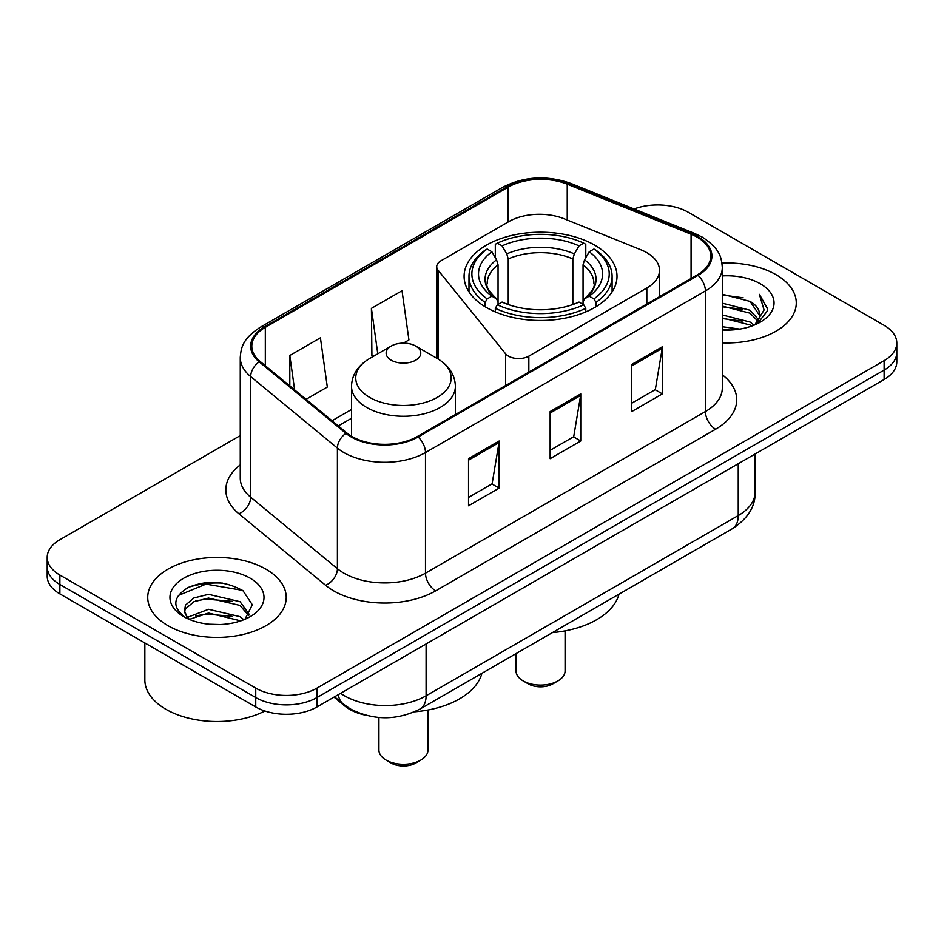 <?xml version="1.0" encoding="UTF-8"?>
<svg xmlns="http://www.w3.org/2000/svg" width="944" height="944" viewBox="0 0 944 944"><rect width="100%" height="100%" fill="white"/><g stroke="black" fill="none" stroke-linecap="round" stroke-linejoin="round"><path stroke-width="1.42" d="M646.829 252.662A43.282 24.992 0 0 0 641.047 249.865L564.252 218.819A43.282 24.992 0 0 0 508.816 221.616L440.954 260.804A14.431 8.331 0 0 0 436.73 266.692A14.431 8.331 0 0 0 438.087 270.208L505.559 353.752A14.431 8.331 0 0 0 528.841 356.124L646.829 288.003A43.282 24.992 0 0 0 659.502 270.338A43.282 24.992 0 0 0 646.829 252.662M594.614 245.11A76.464 44.144 0 0 0 511.294 235.552A76.464 44.144 0 0 0 464.094 276.332A76.464 44.144 0 0 0 486.49 307.543A76.464 44.144 0 0 0 569.81 317.113A76.464 44.144 0 0 0 617.01 276.332A76.464 44.144 0 0 0 594.614 245.11M365.411 715.139A43.282 24.992 180 0 1 344.761 705.982L334.011 697.12M222.749 583.132A57.702 33.311 0 0 0 188.965 587.144M240.26 435.573L59.873 539.708A43.282 24.992 0 0 0 47.2 557.385L47.2 576.229A43.282 24.992 0 0 0 59.873 593.894L255.741 706.973A43.282 24.992 0 0 0 316.948 706.973L884.127 379.512A43.282 24.992 0 0 0 896.8 361.847L896.8 352.419A43.282 24.992 0 0 1 884.127 370.095A43.282 24.992 0 0 0 896.8 352.419L896.8 343.002A43.282 24.992 0 0 0 884.127 325.338L688.259 212.258A43.282 24.992 0 0 0 634.073 208.978M47.2 557.385A43.282 24.992 0 0 0 59.873 575.049L255.741 688.129A43.282 24.992 0 0 0 316.948 688.129L316.948 697.557L884.127 370.095L316.948 697.557A43.282 24.992 0 0 1 255.741 697.557A43.282 24.992 0 0 0 316.948 697.557L316.948 706.973M59.873 575.049L59.873 584.478L255.741 697.557L59.873 584.478A43.282 24.992 0 0 1 47.2 566.801A43.282 24.992 0 0 0 59.873 584.478L59.873 593.894M775.992 274.68A69.242 39.978 0 0 0 721.983 263.081A69.242 39.978 0 0 1 775.992 274.68A69.242 39.978 0 0 1 796.276 302.953A69.242 39.978 0 0 0 775.992 274.68M265.937 569.161A69.242 39.978 0 0 0 190.476 560.488A69.242 39.978 0 0 0 147.724 597.434A69.242 39.978 0 0 0 168.008 625.695A69.242 39.978 0 0 0 243.469 634.368A69.242 39.978 0 0 0 286.221 597.434A69.242 39.978 0 0 0 265.937 569.161A69.242 39.978 0 0 0 190.476 560.488A69.242 39.978 0 0 0 147.724 597.434A69.242 39.978 0 0 0 168.008 625.695A69.242 39.978 0 0 0 243.469 634.368A69.242 39.978 0 0 0 286.221 597.434A69.242 39.978 0 0 0 265.937 569.161M697.238 237.227A46.162 26.656 180 0 1 710.761 256.072A46.162 26.656 180 0 1 697.238 274.916L417.319 436.529A46.162 26.656 180 0 1 346.861 432.966L260.155 361.469A46.162 26.656 180 0 1 251.8 346.177A46.162 26.656 180 0 1 265.323 327.332L508.12 187.16A46.162 26.656 180 0 1 567.238 184.174L691.079 234.242A46.162 26.656 180 0 1 697.238 237.227M698.053 236.755A47.318 27.317 0 0 0 691.74 233.687L567.899 183.632A47.318 27.317 0 0 0 507.294 186.688L264.509 326.86A47.318 27.317 0 0 0 259.211 361.847L345.917 433.343A47.318 27.317 0 0 0 418.133 437.001L698.053 275.388A47.318 27.317 0 0 0 698.053 236.755M468.531 458.666L468.531 505.783L499.14 488.119L499.14 441.001L468.531 458.666M468.531 497.429L492.107 483.824L499.01 442.571A11.54 6.667 -120 0 0 499.14 441.001M491.895 483.942L499.14 488.119M631.748 364.443L631.748 411.56L662.358 393.884L662.358 346.767L631.748 364.443M631.748 403.194L655.325 389.589L662.228 348.336A11.54 6.667 -120 0 0 662.358 346.767M655.112 389.707L662.358 393.884M550.14 411.56L550.14 458.678L580.749 441.001L580.749 393.884L550.14 411.56M550.14 450.312L573.716 436.706L580.619 395.453A11.54 6.667 -120 0 0 580.749 393.884M573.504 436.824L580.749 441.001M722.302 342.837A69.242 39.978 0 0 0 796.276 302.953A69.242 39.978 0 0 1 722.302 342.837M316.948 688.129L884.127 360.667A43.282 24.992 0 0 0 896.8 343.002M306.057 399.324L327.32 387.052L320.417 337.822L289.808 355.487L289.808 385.919M403.383 343.132L408.929 339.934L402.026 290.705L371.417 308.369L371.912 355.204M374.013 355.994L371.417 355.015M371.417 308.369L377.789 353.811M289.808 355.487L294.634 389.907M722.302 326.73L739.789 329.09M722.302 329.68L730.337 330.046M722.302 314.954L750.091 322.034L754.079 325.173M722.302 317.904L750.091 324.972L751.672 326.081M722.302 303.177L750.091 310.257L758.516 319.638M722.302 306.127L750.091 313.196L757.761 321.031M754.244 325.102A32.615 18.833 0 0 0 759.637 314.73A32.615 18.833 0 0 0 750.091 301.419L759.613 315.438M722.302 329.975A47.035 27.164 0 0 0 760.286 322.152A47.035 27.164 0 0 0 760.286 283.755A47.035 27.164 0 0 0 722.302 275.931M750.091 301.419L722.302 294.209M757.43 323.674L767.13 311.272L767.448 308.358L759.365 294.351L764.085 310.021L754.763 324.889M759.365 294.351L767.437 308.924M722.302 295L743.152 297.797M722.302 306.776L742.173 309.29M722.302 318.553L742.173 321.066M516.026 653.626L516.026 670.936A24.52 14.16 0 0 0 523.212 680.943L528.31 683.893A17.311 9.995 0 0 0 552.795 683.893L557.892 680.943A24.52 14.16 0 0 0 565.078 670.936L565.078 630.863M528.31 683.893L523.212 680.943A24.52 14.16 0 0 0 557.892 680.943M485.11 306.729L485.11 302.446L487.163 298.906A68.676 39.648 0 0 1 487.163 249.039L491.883 251.765A62.033 35.813 0 0 0 491.883 296.18L496.544 298.835L498.054 302.127L498.054 304.405M498.054 302.127L498.054 264.839L496.544 259.801L491.883 251.765M495.317 257.677L495.317 244.319L497.358 243.151A68.676 39.648 0 0 1 583.734 243.151L579.014 245.877A62.033 35.813 0 0 0 502.09 245.877L506.751 253.912L508.25 258.939L508.25 304.546M572.843 304.546L572.843 258.939L574.353 253.912L579.014 245.877M552.452 632.598A79.343 45.808 0 0 0 619.004 594.177M495.317 308.334A71.555 41.312 0 0 0 585.787 308.334L583.734 304.794A68.676 39.648 0 0 1 497.358 304.794L495.317 308.334L495.317 311.921M585.787 311.921L585.787 308.334M487.163 249.039L485.11 250.207A71.555 41.312 0 0 0 468.991 276.332A71.555 41.312 0 0 0 485.11 302.446M583.734 243.151L585.787 244.319L585.787 257.677M497.358 304.794L502.09 302.068A62.033 35.813 0 0 0 579.014 302.068L583.734 304.794M491.883 296.18L487.163 298.906M502.09 245.877L497.358 243.151M496.544 259.801A55.495 32.037 0 0 0 496.544 298.835L496.804 299C488.921 291.377 485.712 286.209 487.175 283.483A53.383 30.822 0 0 1 498.054 264.839M595.994 302.446A71.555 41.312 0 0 0 612.101 276.332A71.555 41.312 0 0 0 595.994 250.207L593.941 249.039A68.676 39.648 0 0 1 593.941 298.906L595.994 302.446L595.994 306.729M593.941 298.906L589.221 296.18A62.033 35.813 0 0 0 589.221 251.765L593.941 249.039M589.221 251.765L584.56 259.801L583.05 264.839L583.05 302.127L584.56 298.835L589.221 296.18M583.05 264.839A53.383 30.822 0 0 1 593.929 283.483C595.381 286.221 592.171 291.401 584.301 299L584.56 298.835A55.495 32.037 0 0 0 584.56 259.801M583.05 304.405L583.05 302.127M378.922 717.475L378.922 750.091A24.52 14.16 0 0 0 386.108 760.097L391.205 763.047A17.311 9.995 0 0 0 415.69 763.047L420.788 760.097A24.52 14.16 0 0 0 427.974 750.091L427.974 710.03M391.205 763.047L386.108 760.097A24.52 14.16 0 0 0 420.788 760.097M391.205 360.195A17.311 9.995 0 0 0 415.69 360.195A17.311 9.995 0 0 0 415.69 346.059L437.19 358.472A47.707 27.541 0 0 1 437.19 397.424A47.707 27.541 0 0 1 369.718 397.424A47.707 27.541 0 0 1 369.718 358.472C357.965 365.446 351.9 374.721 351.51 386.273A51.932 29.984 0 0 0 366.72 407.478A51.932 29.984 0 0 0 423.325 413.979A51.932 29.984 0 0 0 455.386 386.273C454.996 374.721 448.931 365.446 437.19 358.472L415.69 346.059A17.311 9.995 0 0 0 391.205 346.059A17.311 9.995 0 0 0 391.205 360.195M414.558 711.811A79.343 45.808 0 0 0 481.9 673.332M144.845 642.947L144.845 679.881A72.133 41.642 0 0 0 165.967 709.333A72.133 41.642 0 0 0 264.898 711.009M209.096 624.208L220.082 624.527M187.526 617.305L208.53 609.293L240.036 616.656L243.847 619.712M189.461 619.323L208.53 613.034L240.72 620.869M187.856 618.757L184.481 610.862A32.615 18.833 0 0 0 189.756 619.583M184.481 610.862L185.472 605.151L193.909 597.953L208.53 594.331L240.036 601.694L249.405 614.638M184.564 611.323L185.472 608.892L193.909 601.694L208.53 598.071L240.036 605.434L248.661 615.606M244.956 619.252L252.331 604.785L243.009 590.743C225.132 580.784 206.83 579.722 188.116 587.557C172.764 597.045 171.796 607.004 185.225 617.447L185.39 617.553M250.231 578.224A47.035 27.164 0 0 0 183.714 578.224A47.035 27.164 0 0 0 183.714 616.633A47.035 27.164 0 0 0 250.231 616.633A47.035 27.164 0 0 0 250.231 578.224M178.345 595.463L205.969 584.124L242.372 590.319M195.597 600.962L205.969 599.086L231.953 601.316M195.597 615.925L205.969 614.048L231.953 616.267M344.761 705.203L344.761 705.982M438.087 270.208L438.087 359.003M505.559 353.752L505.559 385.577M528.841 356.124L528.841 372.148M646.829 288.003L646.829 304.027M340.607 693.309A57.702 33.311 0 0 0 344.489 695.787A57.702 33.311 0 0 0 426.098 695.787L738.243 515.566A57.702 33.311 0 0 0 755.153 492.013C755.578 506.326 747.943 518.586 732.273 528.77L420.115 708.991A28.851 16.662 60 0 0 426.098 695.787L426.098 643.961M738.243 463.74L738.243 515.566A28.851 16.662 60 0 1 732.273 528.77M338.271 694.666A28.851 19.293 129.5 0 0 343.297 704.047L334.542 696.814M884.127 379.512L884.127 360.667M255.741 706.973L255.741 688.129M722.302 374.792A72.133 41.642 180 0 1 715.599 429.225L435.68 590.838A14.431 8.331 60 0 1 425.484 573.161L705.404 411.56A57.702 33.311 0 0 0 722.302 387.996L722.302 267.376A57.702 33.311 180 0 1 705.404 290.941A14.431 8.331 -120 0 0 698.053 275.388M435.68 590.838A72.133 41.642 180 0 1 333.669 590.838A72.133 41.642 180 0 1 325.586 585.268L238.879 513.772A72.133 41.642 180 0 1 240.26 464.896M343.876 573.161A57.702 33.311 0 0 0 425.484 573.161L425.484 452.542A57.702 33.311 180 0 1 337.409 448.093L250.691 376.597A57.702 33.311 180 0 1 240.26 357.493L240.26 478.112A57.702 33.311 0 0 0 250.691 497.217L337.409 568.713A57.702 33.311 0 0 0 343.876 573.161M722.302 267.376C721.369 257.464 720.449 249.216 702.419 237.215L694.831 233.534A14.431 6.761 112 0 0 691.74 233.687M694.831 233.534L570.99 183.466C547.095 175.018 524.404 176.245 502.94 187.148A14.431 8.331 60 0 1 507.294 186.688M264.509 326.86A14.431 8.331 -120 0 0 260.155 327.332C242.655 338.802 241.062 347.439 240.26 357.493M259.211 361.847A14.431 9.652 129.5 0 0 250.691 376.597L250.691 497.217A14.431 9.652 -50.5 0 1 238.879 513.772M570.99 183.466A14.431 6.761 112 0 0 567.899 183.632M345.917 433.343A14.431 9.652 129.5 0 0 337.409 448.093L337.409 568.713A14.431 9.652 -50.5 0 1 325.586 585.268M418.133 437.001A14.431 8.331 60 0 1 425.484 452.542L705.404 290.941L705.404 411.56A14.431 8.331 60 0 0 715.599 429.225M265.323 327.332L265.323 365.729M691.079 234.242L691.079 278.48M567.238 184.174L567.238 220.023M508.12 187.16L508.12 222.029M351.51 409.495L332.04 420.741M550.14 413.047L580.619 395.453M631.748 365.93L662.228 348.336M468.531 460.165L499.01 442.571M572.843 258.939A53.383 30.822 0 0 0 508.25 258.939M574.353 253.912A55.495 32.037 0 0 0 506.751 253.912M436.73 266.692L436.73 358.213M659.502 270.338L659.502 296.699M420.115 708.991C396.905 720.661 373.682 720.661 350.46 708.991L343.297 704.047M755.153 492.013L755.153 453.981M502.94 187.148L260.155 327.332M351.51 418.286L338.306 425.909M468.991 291.885L468.991 276.332M612.101 291.885L612.101 276.332M455.386 414.546L455.386 386.273M351.51 436.222L351.51 386.273M391.205 346.059L369.718 358.472"/></g></svg>
